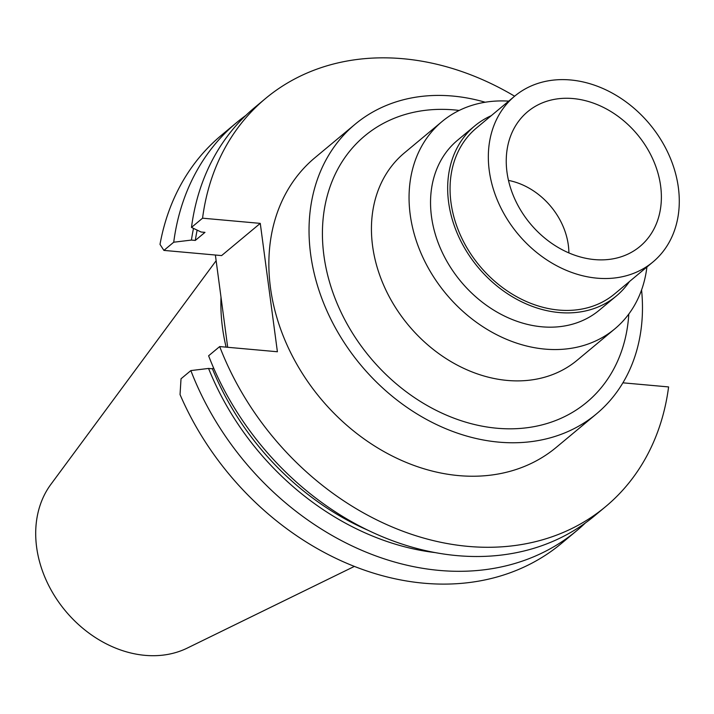 <?xml version="1.0" encoding="UTF-8"?>
<svg xmlns="http://www.w3.org/2000/svg" width="714" height="714" viewBox="0 0 714 714"><rect width="100%" height="100%" fill="white"/><g stroke="black" fill="none" stroke-linecap="round" stroke-linejoin="round"><path stroke-width="1.07" d="M216.137 260.699L50.864 484.387A108.537 86.224 50.2 0 0 50.872 589.586A108.537 86.224 50.2 0 0 144.987 655.345A108.537 86.224 50.2 0 0 187.246 648.098L354.367 566.407M221.01 297.229A188.505 149.753 50.2 0 0 226.106 347.138M215.378 255.023L227.686 347.281M190.852 370.584L181.026 378.777L180.044 394.565A265.626 211.014 50.2 0 0 423.911 583.213A265.626 211.014 50.2 0 0 561.391 543.47L576.76 530.663A265.626 211.014 -129.8 0 1 439.28 570.415A265.626 211.014 -129.8 0 1 190.852 370.584L208.559 368.442L212.433 368.79L213.557 367.862M260.271 223.375L202.562 218.189L191.486 227.418L201.107 232.014L204.98 232.362L195.306 240.422L191.432 240.074L173.725 242.216A265.626 211.014 -129.8 0 1 236.727 122.496L221.367 135.303A265.626 211.014 50.2 0 0 160.007 244.393L163.899 250.4L221.608 255.585L260.271 223.375L277.398 351.752L219.689 346.567A265.626 211.014 -129.8 0 0 468.116 546.389A265.626 211.014 -129.8 0 0 605.597 506.645A265.626 211.014 -129.8 0 0 668.599 386.926L622.903 382.82M202.562 218.189A265.626 211.014 -129.8 0 1 265.563 98.478A265.626 211.014 -129.8 0 1 403.044 58.726A265.626 211.014 -129.8 0 1 514.624 96.211M355.099 124.254L314.928 157.723A188.505 149.753 50.2 0 0 287.242 345.442A188.505 149.753 50.2 0 0 458.674 475.604A188.505 149.753 50.2 0 0 556.233 447.392L596.413 413.924A188.505 149.753 -129.8 0 1 498.845 442.136A188.505 149.753 -129.8 0 1 327.423 311.982A188.505 149.753 -129.8 0 1 355.099 124.254A188.505 149.753 -129.8 0 1 452.667 96.051A188.505 149.753 -129.8 0 1 485.199 102.236M173.725 242.216L163.899 250.4M236.727 122.496A265.626 211.014 -129.8 0 1 245.866 115.409M265.563 98.478L254.496 107.698A265.626 211.014 50.2 0 0 191.486 227.418M197.153 230.122A246.366 195.716 50.2 0 0 195.306 240.422M191.432 240.074A250.605 199.081 -129.8 0 1 193.503 228.382M585.382 522.96A265.626 211.014 -129.8 0 1 576.76 530.663M605.597 506.645L594.521 515.865A265.626 211.014 50.2 0 1 457.04 555.617A265.626 211.014 50.2 0 1 208.613 355.786L219.689 346.567M435.201 552.6A250.605 199.081 -129.8 0 1 208.559 368.442M212.433 368.79A246.366 195.716 50.2 0 0 368.201 530.35M641.574 289.946A188.505 149.753 -129.8 0 1 596.413 413.924M459.209 110.438A173.377 137.731 50.2 0 0 454.523 109.938A173.377 137.731 50.2 0 0 323.897 255.433A173.377 137.731 50.2 0 0 496.989 428.239A173.377 137.731 50.2 0 0 628.811 314.026M442.028 121.558L404.41 152.903A134.937 107.198 50.2 0 0 384.596 287.278A134.937 107.198 50.2 0 0 507.306 380.437A134.937 107.198 50.2 0 0 577.144 360.249L614.763 328.913A134.937 107.198 -129.8 0 1 544.925 349.101A134.937 107.198 -129.8 0 1 422.215 255.933A134.937 107.198 -129.8 0 1 442.028 121.558A134.937 107.198 -129.8 0 1 508.725 101.129M646.911 267.009A134.937 107.198 -129.8 0 1 614.763 328.913M474.703 125.959L457.576 140.221A110.643 87.902 50.2 0 0 441.332 250.409A110.643 87.902 50.2 0 0 541.953 326.807A110.643 87.902 50.2 0 0 599.216 310.251L616.352 295.98A110.643 87.902 -129.8 0 1 559.08 312.536A110.643 87.902 -129.8 0 1 458.459 236.138A110.643 87.902 -129.8 0 1 474.703 125.959A110.643 87.902 -129.8 0 1 491.259 115.677M629.445 281.557A110.643 87.902 -129.8 0 1 616.352 295.98M514.714 96.131L476.434 128.029A107.948 85.76 50.2 0 0 460.584 235.531A107.948 85.76 50.2 0 0 558.75 310.063A107.948 85.76 50.2 0 0 614.62 293.909L652.908 262.011A107.948 85.76 -129.8 0 1 597.038 278.165A107.948 85.76 -129.8 0 1 498.863 203.633A107.948 85.76 -129.8 0 1 514.714 96.131A107.948 85.76 -129.8 0 1 570.593 79.977A107.948 85.76 -129.8 0 1 668.759 154.51A107.948 85.76 -129.8 0 1 652.908 262.011M594.557 259.584A87.706 69.677 50.2 0 0 629.15 253.515A87.706 69.677 50.2 0 0 655.8 166.433A87.706 69.677 50.2 0 0 573.065 98.559A87.706 69.677 50.2 0 0 518.792 121.032A87.706 69.677 50.2 0 0 518.355 206.167A87.706 69.677 50.2 0 0 594.557 259.584M508.484 180.419A65.706 52.202 -129.8 0 1 568.88 252.917"/></g></svg>
